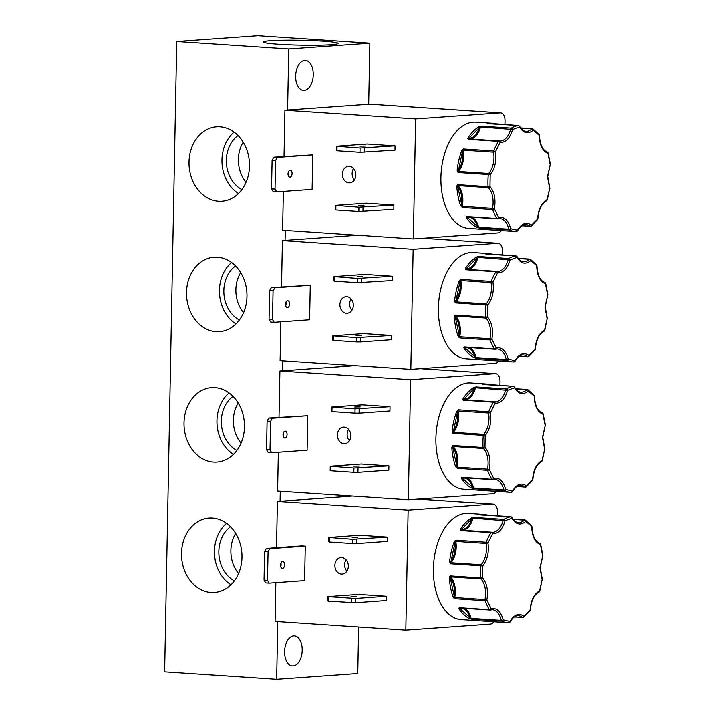 <?xml version="1.0" encoding="UTF-8"?>
<svg xmlns="http://www.w3.org/2000/svg" width="715" height="715" viewBox="0 0 715 715"><rect width="100%" height="100%" fill="white"/><g stroke="black" fill="none" stroke-linecap="round" stroke-linejoin="round"><path stroke-width="1.07" d="M485.548 317.103L487.469 316.959C491.956 322.313 493.422 329.731 491.875 339.214A1.385 0.688 159.2 0 1 490.061 339.947L459.817 337.936L458.038 336.05L458.959 335.71C460.058 327.908 458.833 321.696 455.276 317.076L455.294 315.083L485.548 317.103A53.259 31.111 -86.2 0 1 485.458 311.043A53.259 31.111 -86.2 0 1 485.78 304.947L455.535 302.937L454.624 300.675L455.589 300.792C459.334 295.653 460.8 289.253 459.995 281.585L460.943 279.386A1.385 0.804 93.8 0 0 460.791 280.155A1.385 0.804 93.8 0 0 460.826 280.566L491.071 282.586L492.966 282.184C494.163 291.461 492.403 299.111 487.701 305.126L485.78 304.947A1.385 0.804 -86.2 0 1 486.173 303.911L455.92 301.9A1.385 0.804 93.8 0 0 455.535 302.937L459.995 281.585L459.093 281.209L460.943 279.386L491.187 281.397A1.385 0.545 21.6 0 1 492.966 282.184L497.613 272.799A1.385 0.751 -148.5 0 0 495.96 271.763L465.706 269.752L465.572 268.134L466.386 268.67C471.024 268.599 474.501 264.997 476.834 257.874L478.514 256.506L508.758 258.526A1.385 1.046 60.2 0 1 510.081 259.903C507.427 268.769 503.271 273.067 497.613 272.799A1.385 1.117 -80.9 0 0 496.63 271.351A1.385 0.804 -86.2 0 0 496.585 271.343A1.385 0.804 -86.2 0 0 495.96 271.763A53.259 31.111 -86.2 0 0 491.187 281.397A1.385 0.804 -86.2 0 0 491.035 282.166A1.385 0.804 -86.2 0 0 491.071 282.586A18.331 10.707 -86.2 0 1 486.173 303.911A1.385 0.894 -138.3 0 1 487.701 305.126L487.469 316.959A1.385 0.992 -44.3 0 1 485.896 318.086A1.385 0.804 -86.2 0 1 485.548 317.103M483.036 447.51L484.967 447.367C489.453 452.729 490.919 460.147 489.364 469.621A1.385 0.688 159.2 0 1 487.558 470.354L457.305 468.343L455.535 466.466L456.447 466.117C457.555 458.315 456.331 452.103 452.765 447.483L452.792 445.499L483.036 447.51A53.259 31.111 -86.2 0 1 482.956 441.45A53.259 31.111 -86.2 0 1 483.277 435.364L453.024 433.344L452.121 431.082L453.078 431.199C456.831 426.06 458.297 419.66 457.493 411.992L458.44 409.793A1.385 0.804 93.8 0 0 458.288 410.562A1.385 0.804 93.8 0 0 458.315 410.982L488.568 412.993L490.463 412.591C491.652 421.877 489.9 429.518 485.199 435.533L483.277 435.364A1.385 0.804 -86.2 0 1 483.662 434.327L453.417 432.316A1.385 0.804 93.8 0 0 453.024 433.344L457.493 411.992L456.59 411.626L458.44 409.793L488.685 411.804A1.385 0.545 21.6 0 1 490.463 412.591L495.111 403.215A1.385 0.751 -148.5 0 0 493.448 402.179L463.204 400.159L463.07 398.541L463.883 399.077C468.522 399.006 471.998 395.413 474.322 388.281L476.011 386.922L506.256 388.933A1.385 1.046 60.2 0 1 507.578 390.319C504.924 399.176 500.768 403.475 495.111 403.215A1.385 1.117 -80.9 0 0 494.128 401.759A1.385 0.804 -86.2 0 0 494.083 401.759A1.385 0.804 -86.2 0 0 493.448 402.179A53.259 31.111 -86.2 0 0 488.685 411.804A1.385 0.804 -86.2 0 0 488.533 412.582A1.385 0.804 -86.2 0 0 488.568 412.993A18.331 10.707 -86.2 0 1 483.662 434.327A1.385 0.894 -138.3 0 1 485.199 435.533L484.967 447.367A1.385 0.992 -44.3 0 1 483.394 448.493A1.385 0.804 -86.2 0 1 483.036 447.51M480.534 577.926L482.464 577.783C486.951 583.136 488.417 590.554 486.861 600.037A1.385 0.688 159.2 0 1 485.047 600.77L454.803 598.75L453.033 596.873L453.945 596.533C455.053 588.731 453.819 582.519 450.262 577.899L450.289 575.906L480.534 577.926A53.259 31.111 -86.2 0 1 480.444 571.857A53.259 31.111 -86.2 0 1 480.766 565.771L450.522 563.76L449.619 561.498L450.575 561.615C454.32 556.476 455.795 550.067 454.99 542.408L455.929 540.209A1.385 0.804 93.8 0 0 455.786 540.978A1.385 0.804 93.8 0 0 455.812 541.389L486.057 543.409L487.961 543.007C489.149 552.284 487.398 559.934 482.697 565.949L480.766 565.771A1.385 0.804 -86.2 0 1 481.159 564.734L450.915 562.723A1.385 0.804 93.8 0 0 450.522 563.76L454.99 542.408L454.088 542.033L455.929 540.209L486.182 542.22A1.385 0.545 21.6 0 1 487.961 543.007L492.608 533.622A1.385 0.751 -148.5 0 0 490.946 532.586L460.701 530.575L460.567 528.957L461.381 529.493C466.019 529.422 469.496 525.82 471.82 518.697L473.5 517.329L503.753 519.349A1.385 1.046 60.2 0 1 505.076 520.726C502.413 529.592 498.257 533.891 492.608 533.622A1.385 1.117 -80.9 0 0 491.625 532.175A1.385 0.804 -86.2 0 0 491.58 532.166A1.385 0.804 -86.2 0 0 490.946 532.586A53.259 31.111 -86.2 0 0 486.182 542.22A1.385 0.804 -86.2 0 0 486.03 542.989A1.385 0.804 -86.2 0 0 486.057 543.409A18.331 10.707 -86.2 0 1 481.159 564.734A1.385 0.894 -138.3 0 1 482.697 565.949L482.464 577.783A1.385 0.992 -44.3 0 1 480.891 578.9A1.385 0.804 -86.2 0 1 480.534 577.926M488.05 186.686L489.981 186.543C494.458 191.906 495.924 199.324 494.378 208.798A1.385 0.688 159.2 0 1 492.564 209.531L462.319 207.52L460.54 205.643L461.461 205.294C462.56 197.492 461.336 191.28 457.779 186.66L457.806 184.676L488.05 186.686A53.259 31.111 -86.2 0 1 487.961 180.627A53.259 31.111 -86.2 0 1 488.282 174.54L458.038 172.53L457.135 170.268L458.092 170.385C461.836 165.237 463.311 158.837 462.498 151.169L463.445 148.97A1.385 0.804 93.8 0 0 463.293 149.739A1.385 0.804 93.8 0 0 463.329 150.159L493.573 152.17L495.477 151.777C496.666 161.054 494.905 168.704 490.204 174.71L488.282 174.54A1.385 0.804 -86.2 0 1 488.676 173.504L458.431 171.493A1.385 0.804 93.8 0 0 458.038 172.53L462.498 151.169L461.604 150.802L463.445 148.97L493.69 150.99A1.385 0.545 21.6 0 1 495.477 151.777L500.116 142.392A1.385 0.751 -148.5 0 0 498.462 141.356L468.218 139.336L468.075 137.718L468.897 138.263C473.527 138.183 477.012 134.59 479.336 127.458L481.016 126.099L511.261 128.11A1.385 1.046 60.2 0 1 512.592 129.495C509.929 138.353 505.773 142.651 500.116 142.392A1.385 1.117 -80.9 0 0 499.133 140.935A1.385 0.804 -86.2 0 0 499.088 140.935A1.385 0.804 -86.2 0 0 498.462 141.356A53.259 31.111 -86.2 0 0 493.69 150.99A1.385 0.804 -86.2 0 0 493.547 151.759A1.385 0.804 -86.2 0 0 493.573 152.17A18.331 10.707 -86.2 0 1 488.676 173.504A1.385 0.894 -138.3 0 1 490.204 174.71L489.981 186.543A1.385 0.992 -44.3 0 1 488.399 187.67A1.385 0.804 -86.2 0 1 488.05 186.686M458.762 337.176L459.736 336.756A1.385 0.804 93.8 0 0 459.691 337.185A1.385 0.804 93.8 0 0 459.817 337.936L455.276 317.076L454.311 317.174L455.294 315.083A1.385 0.804 93.8 0 0 455.652 316.066L485.896 318.086A18.331 10.707 -86.2 0 1 489.99 338.776L491.875 339.214L496.165 347.955C501.841 346.882 505.845 350.6 508.177 359.109A1.385 1.099 113.7 0 1 506.792 360.378L476.548 358.358L474.215 357.706A0.688 0.545 -62.6 0 0 474.921 357.08C472.865 350.27 469.514 347.159 464.866 347.74L464.223 346.909L494.467 348.929A1.385 0.876 -32.2 0 0 496.165 347.955A1.385 1.099 -106.7 0 1 495.441 349.206L497.434 348.974A18.331 10.707 -86.2 0 1 506.292 359.609L476.047 357.598A1.385 0.804 93.8 0 0 476.548 358.358L464.866 347.74A0.688 0.456 -34.5 0 1 464.026 348.241L464.223 346.909A1.385 0.804 93.8 0 0 464.705 347.249A1.385 0.804 93.8 0 0 464.884 347.231M456.259 467.592L457.234 467.172A1.385 0.804 93.8 0 0 457.189 467.592A1.385 0.804 93.8 0 0 457.305 468.343L452.765 447.483L451.808 447.581L452.792 445.499A1.385 0.804 93.8 0 0 453.149 446.482L483.394 448.493A18.331 10.707 -86.2 0 1 487.478 469.183L489.364 469.621L493.663 478.371C499.338 477.298 503.342 481.016 505.666 489.525A1.385 1.099 113.7 0 1 504.29 490.785L474.045 488.774L471.712 488.113A0.688 0.545 -62.6 0 0 472.418 487.496C470.363 480.677 467.011 477.566 462.364 478.156L461.72 477.325L491.965 479.336A1.385 0.876 -32.2 0 0 493.663 478.371A1.385 1.099 -106.7 0 1 492.939 479.622L494.932 479.39A18.331 10.707 -86.2 0 1 503.789 490.025L473.545 488.014A1.385 0.804 93.8 0 0 474.045 488.774L462.364 478.156A0.688 0.456 -34.5 0 1 461.524 478.657L461.72 477.325A1.385 0.804 93.8 0 0 462.203 477.665A1.385 0.804 93.8 0 0 462.382 477.638M453.757 597.999L454.731 597.579A1.385 0.804 93.8 0 0 454.686 597.999A1.385 0.804 93.8 0 0 454.803 598.75L450.262 577.899L449.297 577.997L450.289 575.906A1.385 0.804 93.8 0 0 450.647 576.889L480.891 578.9A18.331 10.707 -86.2 0 1 484.976 599.599L486.861 600.037L491.16 608.778C496.836 607.705 500.84 611.423 503.163 619.932A1.385 1.099 113.7 0 1 501.787 621.201L471.543 619.181L469.21 618.529A0.688 0.545 -62.6 0 0 469.907 617.903C467.851 611.093 464.5 607.982 459.861 608.563L459.218 607.732L489.462 609.752A1.385 0.876 -32.2 0 0 491.16 608.778A1.385 1.099 -106.7 0 1 490.436 610.029L492.429 609.797A18.331 10.707 -86.2 0 1 501.287 620.432L471.042 618.421A1.385 0.804 93.8 0 0 471.543 619.181L459.861 608.563A0.688 0.456 -34.5 0 1 459.021 609.064L459.218 607.732A1.385 0.804 93.8 0 0 459.7 608.072A1.385 0.804 93.8 0 0 459.87 608.054M461.264 206.769L462.248 206.349A1.385 0.804 93.8 0 0 462.194 206.769A1.385 0.804 93.8 0 0 462.319 207.52L457.779 186.66L456.814 186.767L457.806 184.676A1.385 0.804 93.8 0 0 458.154 185.659L488.399 187.67A18.331 10.707 -86.2 0 1 492.492 208.36L494.378 208.798L498.668 217.548C504.352 216.475 508.347 220.193 510.68 228.702A1.385 1.099 113.7 0 1 509.303 229.962L479.05 227.951L476.717 227.299A0.688 0.545 -62.6 0 0 477.423 226.673C475.368 219.854 472.016 216.743 467.369 217.333L466.725 216.502L496.97 218.513A1.385 0.876 -32.2 0 0 498.668 217.548A1.385 1.099 -106.7 0 1 497.944 218.799L499.937 218.567A18.331 10.707 -86.2 0 1 508.794 229.202L478.55 227.191A1.385 0.804 93.8 0 0 479.05 227.951L467.369 217.333A0.688 0.456 -34.5 0 1 466.529 217.834L466.725 216.502A1.385 0.804 93.8 0 0 467.208 216.842A1.385 0.804 93.8 0 0 467.387 216.824M547.86 294.517L545.232 306.905L547.288 318.166A1.385 0.76 155.8 0 1 547.145 318.81L544.964 306.958L547.86 294.517L545.661 283.363A1.385 0.581 164.3 0 1 545.447 283.81C540.04 281.531 537.126 275.606 536.715 266.034A1.385 0.956 -39.3 0 0 536.67 265.086L530.467 259.331A1.385 1.064 124.1 0 1 530.807 260.546C525.543 264.845 520.931 263.781 516.972 257.364A1.385 1.108 -99.8 0 0 515.828 255.916L485.753 253.646A0.688 0.563 84.1 0 1 486.182 253.923M545.357 424.925L542.73 437.321L544.785 448.573A1.385 0.76 155.8 0 1 544.642 449.217L542.462 437.366L545.357 424.925L543.15 413.771A1.385 0.581 164.3 0 1 542.944 414.217C537.537 411.938 534.623 406.013 534.212 396.45A1.385 0.956 -39.3 0 0 534.168 395.493L527.956 389.738A1.385 1.064 124.1 0 1 528.305 390.962C523.04 395.252 518.429 394.188 514.469 387.771A1.385 1.108 -99.8 0 0 513.325 386.323L483.251 384.062A0.688 0.563 84.1 0 1 483.68 384.339M542.855 555.341L540.218 567.728L542.283 578.989A1.385 0.76 155.8 0 1 542.14 579.633L539.959 567.773L542.855 555.341L540.647 544.187A1.385 0.581 164.3 0 1 540.442 544.633C535.034 542.354 532.121 536.429 531.71 526.857A1.385 0.956 -39.3 0 0 531.656 525.909L525.453 520.145A1.385 1.064 124.1 0 1 525.802 521.369C520.538 525.668 515.926 524.604 511.967 518.187A1.385 1.108 -99.8 0 0 510.823 516.739L480.748 514.469A0.688 0.563 84.1 0 1 481.177 514.746M550.371 164.11L547.735 176.498L549.79 187.75A1.385 0.76 155.8 0 1 549.647 188.394L547.476 176.542L550.371 164.11L548.164 152.947A1.385 0.581 164.3 0 1 547.949 153.394C542.542 151.115 539.637 145.19 539.217 135.627A1.385 0.956 -39.3 0 0 539.173 134.67L532.97 128.915A1.385 1.064 124.1 0 1 533.31 130.139C528.045 134.429 523.434 133.365 519.474 126.948A1.385 1.108 -99.8 0 0 518.33 125.5L488.256 123.239A0.688 0.563 84.1 0 1 488.685 123.516M322.644 41.184A37.332 2.449 1.1 0 0 283.766 40.246A37.332 2.449 1.1 0 0 263.433 42.033A37.332 2.449 1.1 0 0 278.868 44.312A37.332 2.449 1.1 0 0 317.675 45.251A37.332 2.449 1.1 0 0 338.079 43.472A37.332 2.449 1.1 0 0 322.644 41.184M219.961 126.796A37.332 30.2 -94.1 0 0 217.834 126.743A37.332 30.2 -94.1 0 0 189.01 163.333A37.332 30.2 -94.1 0 0 218.531 201.273A37.332 30.2 -94.1 0 0 223.152 201.147A37.332 30.2 -94.1 0 0 249.446 163.199A37.332 30.2 -94.1 0 0 219.961 126.796M234.082 132.105A35.714 28.895 -94.1 0 0 238.47 193.533M238.032 135.519A30.289 24.507 -94.1 0 0 226.432 163.521A30.289 24.507 -94.1 0 0 241.893 189.591M243.198 142.169A30.289 24.507 -94.1 0 0 246.058 182.28M217.458 257.203A37.332 30.2 -94.1 0 0 215.331 257.15A37.332 30.2 -94.1 0 0 186.508 293.749A37.332 30.2 -94.1 0 0 216.028 331.689A37.332 30.2 -94.1 0 0 220.64 331.554A37.332 30.2 -94.1 0 0 246.943 293.606A37.332 30.2 -94.1 0 0 217.458 257.203M231.58 262.512A35.714 28.895 -94.1 0 0 235.968 323.94M235.53 265.926A30.289 24.507 -94.1 0 0 223.929 293.928A30.289 24.507 -94.1 0 0 239.391 319.998M240.696 272.576A30.289 24.507 -94.1 0 0 243.556 312.687M214.956 387.61A37.332 30.2 -94.1 0 0 212.829 387.566A37.332 30.2 -94.1 0 0 184.005 424.156A37.332 30.2 -94.1 0 0 213.526 462.096A37.332 30.2 -94.1 0 0 218.138 461.97A37.332 30.2 -94.1 0 0 244.441 424.022A37.332 30.2 -94.1 0 0 214.956 387.61M229.077 392.928A35.714 28.895 -94.1 0 0 233.465 454.356M233.019 396.342A30.289 24.507 -94.1 0 0 221.427 424.344A30.289 24.507 -94.1 0 0 236.888 450.414M238.184 402.992A30.289 24.507 -94.1 0 0 241.053 443.094M212.453 518.026A37.332 30.2 -94.1 0 0 210.317 517.973A37.332 30.2 -94.1 0 0 181.503 554.572A37.332 30.2 -94.1 0 0 211.023 592.512A37.332 30.2 -94.1 0 0 215.635 592.377A37.332 30.2 -94.1 0 0 241.938 554.429A37.332 30.2 -94.1 0 0 212.453 518.026M226.575 523.335A35.714 28.895 -94.1 0 0 230.963 584.763M230.516 526.749A30.289 24.507 -94.1 0 0 218.924 554.751A30.289 24.507 -94.1 0 0 234.377 580.821M235.682 533.399A30.289 24.507 -94.1 0 0 238.551 573.51M304.161 90.412A15.006 8.768 93.8 0 0 313.233 75.415A15.006 8.768 93.8 0 0 305.448 60.462A15.006 8.768 93.8 0 0 304.733 60.471A15.006 8.768 93.8 0 0 295.67 75.459A15.006 8.768 93.8 0 0 303.455 90.412A15.006 8.768 93.8 0 0 304.161 90.412M293.114 665.88A15.006 8.768 93.8 0 0 302.177 650.882A15.006 8.768 93.8 0 0 294.392 635.93A15.006 8.768 93.8 0 0 293.686 635.93A15.006 8.768 93.8 0 0 284.615 650.927A15.006 8.768 93.8 0 0 292.399 665.88A15.006 8.768 93.8 0 0 293.114 665.88M362.684 276.482L357.196 276.553L362.684 276.482M361.54 335.684L356.061 335.755L361.54 335.684M285.929 302.275A3.459 2.02 -86.2 0 1 286.107 303.768A3.459 2.02 -86.2 0 1 285.696 305.779M289.584 304A3.459 2.02 93.8 0 0 287.779 300.693A3.459 2.02 93.8 0 0 285.526 304.286A3.459 2.02 93.8 0 0 287.323 307.593A3.459 2.02 93.8 0 0 289.584 304M346.462 313.268A8.303 6.712 85.9 0 1 339.902 305.001A8.303 6.712 85.9 0 1 346.033 296.707A8.303 6.712 85.9 0 1 346.784 296.707A8.303 6.712 85.9 0 1 353.344 304.965A8.303 6.712 85.9 0 1 347.213 313.259A8.303 6.712 85.9 0 1 346.462 313.268M351.083 298.95A8.303 6.712 -94.1 0 0 351.896 310.328M360.172 406.889L354.694 406.969L360.172 406.889M359.037 466.091L353.55 466.171L359.037 466.091M283.426 432.682A3.459 2.02 -86.2 0 1 283.605 434.175A3.459 2.02 -86.2 0 1 283.194 436.186M287.072 434.407A3.459 2.02 93.8 0 0 285.276 431.1A3.459 2.02 93.8 0 0 283.024 434.693A3.459 2.02 93.8 0 0 284.82 438A3.459 2.02 93.8 0 0 287.072 434.407M343.96 443.675A8.303 6.712 85.9 0 1 337.4 435.408A8.303 6.712 85.9 0 1 343.531 427.114A8.303 6.712 85.9 0 1 344.281 427.114A8.303 6.712 85.9 0 1 350.842 435.381A8.303 6.712 85.9 0 1 344.71 443.675A8.303 6.712 85.9 0 1 343.96 443.675M348.58 429.358A8.303 6.712 -94.1 0 0 349.394 440.735M356.535 596.498L351.047 596.578L356.535 596.498M341.457 574.091A8.303 6.712 85.9 0 1 334.897 565.824A8.303 6.712 85.9 0 1 341.028 557.53A8.303 6.712 85.9 0 1 341.77 557.53A8.303 6.712 85.9 0 1 348.339 565.788A8.303 6.712 85.9 0 1 342.208 574.082A8.303 6.712 85.9 0 1 341.457 574.091M346.078 559.774A8.303 6.712 -94.1 0 0 346.891 571.151M280.923 563.098A3.459 2.02 -86.2 0 1 281.102 564.591A3.459 2.02 -86.2 0 1 280.691 566.602M284.57 564.823A3.459 2.02 93.8 0 0 282.774 561.516A3.459 2.02 93.8 0 0 280.512 565.109A3.459 2.02 93.8 0 0 282.318 568.416A3.459 2.02 93.8 0 0 284.57 564.823M357.67 537.296L352.182 537.376L357.67 537.296M364.042 205.268L358.564 205.348L364.042 205.268M365.186 146.066L359.699 146.146L365.186 146.066M288.44 171.859A3.459 2.02 -86.2 0 1 288.61 173.352A3.459 2.02 -86.2 0 1 288.208 175.363M292.086 173.584A3.459 2.02 93.8 0 0 290.29 170.277A3.459 2.02 93.8 0 0 288.029 173.879A3.459 2.02 93.8 0 0 289.825 177.177A3.459 2.02 93.8 0 0 292.086 173.584M348.965 182.852A8.303 6.712 85.9 0 1 342.405 174.585A8.303 6.712 85.9 0 1 348.536 166.3A8.303 6.712 85.9 0 1 349.286 166.291A8.303 6.712 85.9 0 1 355.847 174.558A8.303 6.712 85.9 0 1 349.715 182.852A8.303 6.712 85.9 0 1 348.965 182.852M353.585 168.534A8.303 6.712 -94.1 0 0 354.399 179.912M485.753 253.646A53.259 31.111 -86.2 0 1 488.846 253.593L473.169 252.547A53.259 31.111 93.8 0 0 438.402 307.906A53.259 31.111 93.8 0 0 466.091 358.823L513.138 361.951A53.259 31.111 -86.2 0 1 506.792 360.378A1.385 0.804 -86.2 0 1 506.292 359.609A1.385 0.509 167.3 0 0 508.177 359.109L514.979 360.682C519.197 353.675 523.863 351.959 528.975 355.507A1.385 0.992 51.4 0 1 528.162 356.678A1.385 0.804 -86.2 0 1 527.768 356.812A1.385 0.804 -86.2 0 1 527.456 356.687L519.376 356.15M483.251 384.062A53.259 31.111 -86.2 0 1 486.343 384L470.658 382.954A53.259 31.111 93.8 0 0 435.9 438.322A53.259 31.111 93.8 0 0 463.588 489.23L510.635 492.367A53.259 31.111 -86.2 0 1 504.29 490.785A1.385 0.804 -86.2 0 1 503.789 490.025A1.385 0.509 167.3 0 0 505.666 489.525L512.476 491.089C516.695 484.091 521.36 482.366 526.472 485.923A1.385 0.992 51.4 0 1 525.65 487.094A1.385 0.804 -86.2 0 1 525.266 487.228A1.385 0.804 -86.2 0 1 524.953 487.094L516.874 486.558M480.748 514.469A53.259 31.111 -86.2 0 1 483.841 514.416L468.155 513.37A53.259 31.111 93.8 0 0 433.397 568.729A53.259 31.111 93.8 0 0 461.086 619.646L508.133 622.774A53.259 31.111 -86.2 0 1 501.787 621.201A1.385 0.804 -86.2 0 1 501.287 620.432A1.385 0.509 167.3 0 0 503.163 619.932L509.974 621.496C514.192 614.498 518.858 612.773 523.97 616.33A1.385 0.992 51.4 0 1 523.148 617.501A1.385 0.804 -86.2 0 1 522.763 617.635A1.385 0.804 -86.2 0 1 522.451 617.51L514.371 616.965M488.256 123.239A53.259 31.111 -86.2 0 1 491.357 123.177L475.672 122.131A53.259 31.111 93.8 0 0 440.914 177.499A53.259 31.111 93.8 0 0 468.593 228.407L515.649 231.544A53.259 31.111 -86.2 0 1 509.303 229.962A1.385 0.804 -86.2 0 1 508.794 229.202A1.385 0.509 167.3 0 0 510.68 228.702L517.49 230.266C521.7 223.268 526.365 221.543 531.486 225.1A1.385 0.992 51.4 0 1 530.664 226.271A1.385 0.804 -86.2 0 1 530.271 226.405A1.385 0.804 -86.2 0 1 529.967 226.271L521.887 225.734M368.69 104.211L369.861 43.204L257.829 35.75L176.73 41.541L164.629 671.796L276.66 679.25L357.759 673.459L358.644 627.046M176.73 41.541L288.762 48.995L369.861 43.204M276.66 679.25L277.76 621.666M280.074 501.233L280.271 491.25M282.577 370.826L282.774 360.843M285.079 240.41L285.276 230.427M287.591 110.003L288.762 48.995M357.509 235.235L282.407 240.606L281.522 286.867M280.852 321.848L280.101 360.664L410.839 369.369L495.504 363.318A8.303 4.844 -86.2 0 0 498.775 360.995M355.006 365.651L279.905 371.014L279.02 417.274M278.35 452.255L277.599 491.071L408.337 499.776L493.001 493.734A8.303 4.844 -86.2 0 0 496.273 491.411M352.504 496.058L277.402 501.43L276.517 547.69M275.838 582.671L275.096 621.487L405.825 630.192L490.499 624.141A8.303 4.844 -86.2 0 0 493.77 621.818M369.584 104.149L500.312 112.845A8.303 4.844 -86.2 0 1 500.706 112.845L369.977 104.149A8.303 4.844 93.8 0 0 369.584 104.149L284.91 110.19L284.025 156.46M283.355 191.432L282.613 230.257L413.342 238.953L498.006 232.911A8.303 4.844 -86.2 0 0 501.278 230.588M422.905 238.274L497.81 243.261L413.145 249.303L282.407 240.606M497.81 243.261A8.303 4.844 -86.2 0 1 498.203 243.261A8.303 4.844 -86.2 0 1 502.52 251.188L502.439 255.005M364.766 274.408L392.544 276.258L392.464 280.539L357.491 282.711L357.572 278.43L333.887 276.616L364.766 274.408M363.631 333.61L391.409 335.46L391.328 339.741L360.449 341.949L356.347 341.913L356.436 337.632L332.743 335.818L363.631 333.61M274.846 287.823L271.369 287.591L310.265 285.294L309.604 319.793L274.185 322.322L272.513 319.516L273.067 290.871L274.846 287.823L310.265 285.294M410.839 369.369L413.145 249.303M420.402 368.681L495.307 373.668L410.642 379.719L279.905 371.014M495.307 373.668A8.303 4.844 -86.2 0 1 495.701 373.668A8.303 4.844 -86.2 0 1 500.008 381.604L499.937 385.421M362.264 404.824L390.041 406.674L389.961 410.946L359.082 413.154L354.98 413.118L355.069 408.846L331.376 407.032L362.264 404.824M361.12 464.026L388.906 465.876L388.826 470.148L357.947 472.356L353.845 472.32L353.925 468.048L330.241 466.234L361.12 464.026M272.344 418.23L268.867 417.998L307.763 415.701L307.101 450.2L271.673 452.738L270.011 449.932L270.565 421.287L272.344 418.23L307.763 415.701M408.337 499.776L410.642 379.719M417.9 499.097L492.805 504.084L408.131 510.126L277.402 501.43M492.805 504.084A8.303 4.844 -86.2 0 1 493.189 504.084A8.303 4.844 -86.2 0 1 497.506 512.012L497.434 515.828M386.404 596.283L386.323 600.564L355.435 602.772L355.525 598.491L327.738 596.641L358.617 594.433L386.404 596.283L355.525 598.491M405.825 630.192L408.131 510.126M269.832 548.646L266.364 548.414L301.784 545.885L305.26 546.117L304.599 580.616L269.171 583.145L267.508 580.339L268.062 551.694L269.832 548.646L305.26 546.117M359.752 535.231L387.539 537.081L387.459 541.362L356.579 543.57L352.477 543.534L352.558 539.253L328.873 537.439L359.752 535.231M500.312 112.845L415.647 118.896L284.91 110.19M500.706 112.845A8.303 4.844 -86.2 0 1 505.022 120.781L504.951 124.598M366.134 203.203L393.911 205.053L393.831 209.334L358.858 211.497L358.939 207.225L335.255 205.411L366.134 203.203M367.269 144.001L395.046 145.851L394.966 150.132L359.994 152.295L360.074 148.023L336.39 146.209L367.269 144.001M277.349 157.407L273.872 157.184L312.768 154.878L312.106 189.386L276.687 191.915L275.025 189.109L275.57 160.464L277.349 157.407L312.768 154.878M413.342 238.953L415.647 118.896M392.544 276.258L357.572 278.43M333.887 276.616L333.798 280.897L334.459 281.174L357.491 282.711M391.409 335.46L356.436 337.632M332.743 335.818L332.663 340.099L333.324 340.376L356.347 341.913M271.369 287.591L269.591 290.639L269.046 319.283L270.708 322.09L274.185 322.322M390.041 406.674L355.069 408.846M331.376 407.032L331.295 411.304L331.957 411.59L354.98 413.118M388.906 465.876L353.925 468.048M330.241 466.234L330.16 470.506L330.813 470.792L353.845 472.32M268.867 417.998L267.088 421.055L266.543 449.699L268.205 452.506L271.673 452.738M327.738 596.641L327.658 600.922L328.31 601.199L355.435 602.772M266.364 548.414L264.586 551.462L264.041 580.106L265.703 582.913L269.171 583.145M387.539 537.081L352.558 539.253M328.873 537.439L328.793 541.72L329.445 541.997L352.477 543.534M393.911 205.053L358.939 207.225M335.255 205.411L335.165 209.683L335.827 209.969L358.858 211.497M395.046 145.851L360.074 148.023M336.39 146.209L336.309 150.481L336.962 150.767L359.994 152.295M273.872 157.184L272.102 160.232L271.548 188.876L273.21 191.683L276.687 191.915M334.54 276.902L334.459 281.174M361.665 278.466L361.584 282.747M333.405 336.104L333.324 340.376M360.53 337.668L360.449 341.949M273.067 290.871L269.591 290.639M269.046 319.283L272.513 319.516M332.037 407.309L331.957 411.59M359.162 408.882L359.082 413.154M330.902 466.511L330.813 470.792M358.027 468.084L357.947 472.356M270.565 421.287L267.088 421.055M266.543 449.699L270.011 449.932M351.342 602.736L351.423 598.455M328.391 596.927L328.31 601.199M268.062 551.694L264.586 551.462M264.041 580.106L267.508 580.339M329.535 537.725L329.445 541.997M356.66 539.289L356.579 543.57M335.907 205.688L335.827 209.969M363.032 207.261L362.952 211.533M337.042 146.486L336.962 150.767M364.167 148.059L364.087 152.331M275.57 160.464L272.102 160.232M271.548 188.876L275.025 189.109M465.572 268.134A53.259 31.111 -86.2 0 1 476.154 257.194L478.514 256.506A1.385 0.804 93.8 0 0 477.977 257.346L510.081 259.903L516.972 257.364A1.385 0.822 -28.2 0 0 517.07 256.631L515.944 255.907A1.385 0.804 -86.2 0 1 516.266 256.05M463.07 398.541A53.259 31.111 -86.2 0 1 473.643 387.602L476.011 386.922A1.385 0.804 93.8 0 0 475.475 387.753L507.578 390.319L514.469 387.771A1.385 0.822 -28.2 0 0 514.568 387.047L513.442 386.315A1.385 0.804 -86.2 0 1 513.763 386.457M460.567 528.957A53.259 31.111 -86.2 0 1 471.14 518.018L473.5 517.329A1.385 0.804 93.8 0 0 472.973 518.169L505.076 520.726L511.967 518.187A1.385 0.822 -28.2 0 0 512.065 517.454L510.939 516.731A1.385 0.804 -86.2 0 1 511.261 516.874M468.075 137.718A53.259 31.111 -86.2 0 1 478.657 126.778L481.016 126.099A1.385 0.804 93.8 0 0 480.48 126.939L512.592 129.495L519.474 126.948A1.385 0.822 -28.2 0 0 519.573 126.224L518.447 125.5A1.385 0.804 -86.2 0 1 518.768 125.634M545.402 283.131A1.385 0.581 164.3 0 1 545.661 283.363L544.723 282.407A1.385 1.108 106.8 0 1 545.447 283.81L547.61 294.759A1.385 0.617 -155.4 0 1 547.744 295.259M530.038 259.179A1.385 1.064 124.1 0 1 530.467 259.331L529.779 259.089A1.385 0.804 -86.2 0 1 530.038 259.179M485.297 253.771A0.688 0.688 -18.6 0 1 485.708 253.897A1.385 0.804 93.8 0 0 485.583 253.897L485.923 254.138M477.236 256.748L477.977 257.346A18.331 10.707 93.8 0 1 467.547 269.412M476.154 257.194A0.688 0.518 57.1 0 1 476.834 257.874L466.01 269.108A0.688 0.563 -80.9 0 0 466.341 269.332A1.385 0.804 93.8 0 0 465.706 269.752L466.01 269.108A0.688 0.545 -13.9 0 0 465.304 269.081M459.861 280.074L460.826 280.566A18.331 10.707 93.8 0 1 455.92 301.9A0.688 0.447 -138.3 0 1 455.473 301.712L454.82 302.025M454.552 315.878L455.187 316.218A0.688 0.501 -44.3 0 1 455.652 316.066A18.331 10.707 93.8 0 1 459.736 336.756L489.99 338.776A1.385 0.804 -86.2 0 0 489.936 339.196A1.385 0.804 -86.2 0 0 490.061 339.947A53.259 31.111 -86.2 0 0 494.467 348.929A1.385 0.804 -86.2 0 0 494.959 349.26L464.705 347.249A0.688 0.545 -106.7 0 0 464.5 347.401A0.688 0.599 19.3 0 1 463.794 347.419M475.287 358.09L476.047 357.598A18.331 10.707 93.8 0 0 469.523 347.57M513.79 361.987A1.385 1.126 -88.2 0 0 514.979 360.682A1.385 0.688 -151.9 0 1 515.086 361.254L513.138 361.951A53.259 31.111 -86.2 0 0 513.79 361.987M543.99 331.286L544.759 330.428L547.145 318.81L544.553 330.098A1.385 1.073 66.3 0 1 543.99 331.286C539.101 333.878 536.223 339.831 535.374 349.152L535.088 349.93A1.385 0.849 -142.5 0 0 535.115 349.161C535.901 339.509 539.047 333.154 544.553 330.098L544.535 330.571M542.9 413.538A1.385 0.581 164.3 0 1 543.15 413.771L542.22 412.823A1.385 1.108 106.8 0 1 542.944 414.217L545.107 425.175A1.385 0.617 -155.4 0 1 545.241 425.675M527.536 389.595A1.385 1.064 124.1 0 1 527.956 389.738L527.277 389.505A1.385 0.804 -86.2 0 1 527.536 389.595M482.795 384.178A0.688 0.688 -18.6 0 1 483.206 384.304A1.385 0.804 93.8 0 0 483.081 384.312L483.412 384.545M474.733 387.155L475.475 387.753A18.331 10.707 93.8 0 1 465.045 399.819M473.643 387.602A0.688 0.518 57.1 0 1 474.322 388.281L463.508 399.524A0.688 0.563 -80.9 0 0 463.838 399.739A1.385 0.804 93.8 0 0 463.838 399.739A1.385 0.804 93.8 0 0 463.204 400.159L463.508 399.524A0.688 0.545 -13.9 0 0 462.802 399.497M457.359 410.481L458.315 410.982A18.331 10.707 93.8 0 1 453.417 432.316A0.688 0.447 -138.3 0 1 452.97 432.119L452.318 432.441M452.05 446.294L452.684 446.625A0.688 0.501 -44.3 0 1 453.149 446.482A18.331 10.707 93.8 0 1 457.234 467.172L487.478 469.183A1.385 0.804 -86.2 0 0 487.433 469.603A1.385 0.804 -86.2 0 0 487.558 470.354A53.259 31.111 -86.2 0 0 491.965 479.336A1.385 0.804 -86.2 0 0 492.447 479.676L462.203 477.665A0.688 0.545 -106.7 0 0 461.997 477.808A0.688 0.599 19.3 0 1 461.291 477.826M472.776 488.506L473.545 488.014A18.331 10.707 93.8 0 0 467.02 477.977M511.279 492.394A1.385 1.126 -88.2 0 0 512.476 491.089A1.385 0.688 -151.9 0 1 512.575 491.661L510.635 492.367A53.259 31.111 -86.2 0 0 511.279 492.394M541.487 461.702L542.256 460.835L544.642 449.217L542.05 460.505A1.385 1.073 66.3 0 1 541.487 461.702C536.59 464.294 533.721 470.247 532.872 479.559L532.586 480.346A1.385 0.849 -142.5 0 0 532.612 479.577C533.39 469.925 536.536 463.57 542.05 460.505L542.033 460.978M540.388 543.954A1.385 0.581 164.3 0 1 540.647 544.187L539.718 543.23A1.385 1.108 106.8 0 1 540.442 544.633L542.605 555.582A1.385 0.617 -155.4 0 1 542.739 556.082M525.025 520.002A1.385 1.064 124.1 0 1 525.453 520.145L524.774 519.912A1.385 0.804 -86.2 0 1 525.025 520.002M480.292 514.586A0.688 0.688 -18.6 0 1 480.703 514.72A1.385 0.804 93.8 0 0 480.578 514.72L480.909 514.961M472.231 517.562L472.973 518.169A18.331 10.707 93.8 0 1 462.542 530.235M471.14 518.018A0.688 0.518 57.1 0 1 471.82 518.697L460.996 529.931A0.688 0.563 -80.9 0 0 461.336 530.155A1.385 0.804 93.8 0 0 461.336 530.155A1.385 0.804 93.8 0 0 460.701 530.575L460.996 529.931A0.688 0.545 -13.9 0 0 460.29 529.904M454.856 540.889L455.812 541.389A18.331 10.707 93.8 0 1 450.915 562.723A0.688 0.447 -138.3 0 1 450.459 562.535L449.815 562.848M449.547 576.701L450.182 577.041A0.688 0.501 -44.3 0 1 450.647 576.889A18.331 10.707 93.8 0 1 454.731 597.579L484.976 599.599A1.385 0.804 -86.2 0 0 484.931 600.019A1.385 0.804 -86.2 0 0 485.047 600.77A53.259 31.111 -86.2 0 0 489.462 609.752A1.385 0.804 -86.2 0 0 489.945 610.083L459.7 608.072A0.688 0.545 -106.7 0 0 459.495 608.224A0.688 0.599 19.3 0 1 458.789 608.242M470.273 618.913L471.042 618.421A18.331 10.707 93.8 0 0 464.509 608.394M508.776 622.81A1.385 1.126 -88.2 0 0 509.974 621.496A1.385 0.688 -151.9 0 1 510.072 622.077L508.133 622.774A53.259 31.111 -86.2 0 0 508.776 622.81M538.985 592.109L539.745 591.251L542.14 579.633L539.548 590.921A1.385 1.073 66.3 0 1 538.985 592.109C534.087 594.701 531.218 600.654 530.369 609.975L530.083 610.753A1.385 0.849 -142.5 0 0 530.11 609.984C530.888 600.332 534.034 593.977 539.548 590.921L539.521 591.394M547.904 152.715A1.385 0.581 164.3 0 1 548.164 152.947L547.234 152A1.385 1.108 106.8 0 1 547.949 153.394L550.112 164.352A1.385 0.617 -155.4 0 1 550.255 164.852M532.541 128.772A1.385 1.064 124.1 0 1 532.97 128.915L532.282 128.682A1.385 0.804 -86.2 0 1 532.541 128.772M487.809 123.355A0.688 0.688 -18.6 0 1 488.211 123.481A1.385 0.804 93.8 0 0 488.086 123.489L488.425 123.722M479.738 126.332L480.48 126.939A18.331 10.707 93.8 0 1 470.05 139.005M478.657 126.778A0.688 0.518 57.1 0 1 479.336 127.458L468.513 138.701A0.688 0.563 -80.9 0 0 468.843 138.924A1.385 0.804 93.8 0 0 468.218 139.336L468.513 138.701A0.688 0.545 -13.9 0 0 467.807 138.674M462.373 149.658L463.329 150.159A18.331 10.707 93.8 0 1 458.431 171.493A0.688 0.447 -138.3 0 1 457.975 171.296L457.323 171.618M457.064 185.471L457.698 185.802A0.688 0.501 -44.3 0 1 458.154 185.659A18.331 10.707 93.8 0 1 462.248 206.349L492.492 208.36A1.385 0.804 -86.2 0 0 492.447 208.78A1.385 0.804 -86.2 0 0 492.564 209.531A53.259 31.111 -86.2 0 0 496.97 218.513A1.385 0.804 -86.2 0 0 497.461 218.853L467.208 216.842A0.688 0.545 -106.7 0 0 467.002 216.994A0.688 0.599 19.3 0 1 466.296 217.011M477.79 227.683L478.55 227.191A18.331 10.707 93.8 0 0 472.025 217.163M516.293 231.571A1.385 1.126 -88.2 0 0 517.49 230.266A1.385 0.688 -151.9 0 1 517.589 230.847L515.649 231.544A53.259 31.111 -86.2 0 0 516.293 231.571M546.492 200.879L547.261 200.012L549.647 188.394L547.055 199.682A1.385 1.073 66.3 0 1 546.492 200.879C541.604 203.471 538.735 209.424 537.886 218.736L537.6 219.523A1.385 0.849 -142.5 0 0 537.617 218.754C538.404 209.102 541.55 202.747 547.055 199.682L547.038 200.155M544.526 282.371A1.385 1.108 106.8 0 1 544.723 282.407C540.102 280.655 537.519 275.168 536.983 265.953L530.807 260.546A1.385 0.947 46.5 0 0 529.332 259.277A1.385 0.804 -86.2 0 1 529.779 259.089L518.125 258.312M495.129 349.242A1.385 1.099 -106.7 0 0 495.441 349.206L494.959 349.26A1.385 0.804 -86.2 0 0 495.129 349.242M514.72 361.477A1.385 0.688 -151.9 0 0 515.086 361.254C517.669 356.83 520.431 354.72 523.371 354.944A18.331 10.707 -86.2 0 1 527.456 356.687A1.385 1.037 129.9 0 0 528.975 355.507L535.374 349.152M542.024 412.787A1.385 1.108 106.8 0 1 542.22 412.823C537.6 411.062 535.017 405.584 534.48 396.369L528.305 390.962A1.385 0.947 46.5 0 0 526.83 389.684A1.385 0.804 -86.2 0 1 527.277 389.505L515.622 388.728M492.626 479.658A1.385 1.099 -106.7 0 0 492.939 479.622L492.447 479.676A1.385 0.804 -86.2 0 0 492.626 479.658M512.217 491.884A1.385 0.688 -151.9 0 0 512.575 491.661C515.158 487.237 517.919 485.136 520.869 485.351A18.331 10.707 -86.2 0 1 524.953 487.094A1.385 1.037 129.9 0 0 526.472 485.923L532.872 479.559M539.521 543.194A1.385 1.108 106.8 0 1 539.718 543.23C535.097 541.478 532.514 535.991 531.969 526.776L525.802 521.369A1.385 0.947 46.5 0 0 524.327 520.1A1.385 0.804 -86.2 0 1 524.774 519.912L513.111 519.135M490.124 610.065A1.385 1.099 -106.7 0 0 490.436 610.029L489.945 610.083A1.385 0.804 -86.2 0 0 490.124 610.065M509.715 622.3A1.385 0.688 -151.9 0 0 510.072 622.077C512.655 617.653 515.417 615.544 518.366 615.767A18.331 10.707 -86.2 0 1 522.451 617.51A1.385 1.037 129.9 0 0 523.97 616.33L530.369 609.975M547.029 151.964A1.385 1.108 106.8 0 1 547.234 152C542.605 150.239 540.022 144.761 539.485 135.546L533.31 130.139A1.385 0.947 46.5 0 0 531.844 128.87A1.385 0.804 -86.2 0 1 532.282 128.682L520.627 127.905M497.631 218.835A1.385 1.099 -106.7 0 0 497.944 218.799L497.461 218.853A1.385 0.804 -86.2 0 0 497.631 218.835M517.231 231.061A1.385 0.688 -151.9 0 0 517.589 230.847C520.171 226.414 522.933 224.313 525.874 224.537A18.331 10.707 -86.2 0 1 529.967 226.271A1.385 1.037 129.9 0 0 531.486 225.1L537.886 218.736M474.215 357.706A53.259 31.111 -86.2 0 1 464.026 348.241M458.038 336.05A53.259 31.111 -86.2 0 1 454.311 317.174M471.712 488.113A53.259 31.111 -86.2 0 1 461.524 478.657M455.535 466.466A53.259 31.111 -86.2 0 1 451.808 447.581M469.21 618.529A53.259 31.111 -86.2 0 1 459.021 609.064M453.033 596.873A53.259 31.111 -86.2 0 1 449.297 577.997M476.717 227.299A53.259 31.111 -86.2 0 1 466.529 217.834M460.54 205.643A53.259 31.111 -86.2 0 1 456.814 186.767M454.624 300.675A53.259 31.111 -86.2 0 1 459.093 281.209M496.773 271.369A18.331 10.707 -86.2 0 0 497.202 271.414A18.331 10.707 -86.2 0 0 508.222 259.357A1.385 0.804 -86.2 0 1 508.758 258.526A53.259 31.111 -86.2 0 1 515.828 255.916A1.385 0.804 -86.2 0 1 515.944 255.907L485.905 254.111M493.162 254.388L488.846 253.593A53.259 31.111 -86.2 0 1 493.109 254.388M452.121 431.082A53.259 31.111 -86.2 0 1 456.59 411.626M494.271 401.785A18.331 10.707 -86.2 0 0 494.7 401.821A18.331 10.707 -86.2 0 0 505.72 389.773A1.385 0.804 -86.2 0 1 506.256 388.933A53.259 31.111 -86.2 0 1 513.325 386.323A1.385 0.804 -86.2 0 1 513.442 386.315L483.403 384.527M490.66 384.804L486.343 384A53.259 31.111 -86.2 0 1 490.606 384.795M449.619 561.498A53.259 31.111 -86.2 0 1 454.088 542.033M491.768 532.192A18.331 10.707 -86.2 0 0 492.188 532.237A18.331 10.707 -86.2 0 0 503.217 520.18A1.385 0.804 -86.2 0 1 503.753 519.349A53.259 31.111 -86.2 0 1 510.823 516.739A1.385 0.804 -86.2 0 1 510.939 516.731L480.9 514.934M488.157 515.211L483.841 514.416A53.259 31.111 -86.2 0 1 488.104 515.211M457.135 170.268A53.259 31.111 -86.2 0 1 461.604 150.802M499.276 140.962A18.331 10.707 -86.2 0 0 499.705 141.007A18.331 10.707 -86.2 0 0 510.725 128.95A1.385 0.804 -86.2 0 1 511.261 128.11A53.259 31.111 -86.2 0 1 518.33 125.5A1.385 0.804 -86.2 0 1 518.447 125.5L488.408 123.704M495.665 123.981L491.357 123.177A53.259 31.111 -86.2 0 1 495.611 123.972M518.295 258.544L529.332 259.277A18.331 10.707 -86.2 0 1 523.434 261.726C521.083 261.61 518.956 259.911 517.07 256.631M496.541 271.343L466.386 269.341A1.385 0.804 93.8 0 0 466.341 269.332L497.202 271.414M515.783 388.951L526.83 389.684A18.331 10.707 -86.2 0 1 520.931 392.142C518.572 392.026 516.453 390.327 514.568 387.047M494.038 401.759L463.874 399.748L494.7 401.821M513.281 519.367L524.327 520.1A18.331 10.707 -86.2 0 1 518.429 522.549C516.069 522.433 513.951 520.735 512.065 517.454M491.536 532.166L461.372 530.155L492.188 532.237M520.797 128.128L531.844 128.87A18.331 10.707 -86.2 0 1 525.936 131.319C523.586 131.203 521.458 129.504 519.573 126.224M499.043 140.935L468.888 138.924A1.385 0.804 93.8 0 0 468.843 138.924L499.705 141.007M495.665 349.108A18.331 10.707 -86.2 0 1 497.434 348.974M493.162 479.515A18.331 10.707 -86.2 0 1 494.932 479.39M490.66 609.931A18.331 10.707 -86.2 0 1 492.429 609.797M498.167 218.692A18.331 10.707 -86.2 0 1 499.937 218.567M498.203 243.261L423.101 238.256M495.701 373.668L420.599 368.672M493.189 504.084L418.096 499.079M519.233 356.249L528.725 356.517L535.088 349.93M516.731 486.656L526.213 486.924L532.586 480.346M514.228 617.072L523.711 617.34L530.083 610.753M521.736 225.833L531.227 226.11L537.6 219.523M536.67 265.086L536.983 265.953M547.395 318.953L547.288 318.166M534.168 395.493L534.48 396.369M544.893 449.36L544.785 448.573M531.656 525.909L531.969 526.776M542.381 579.767L542.283 578.989M539.173 134.67L539.485 135.546M549.898 188.537L549.79 187.75"/></g></svg>
